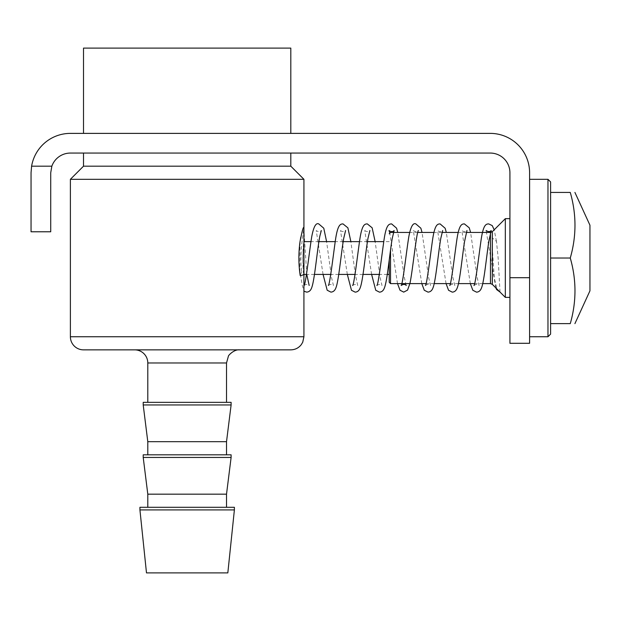 <?xml version="1.0" encoding="UTF-8"?>
<svg xmlns="http://www.w3.org/2000/svg" width="621" height="621" viewBox="0 0 621 621"><rect width="100%" height="100%" fill="white"/><g stroke="black" fill="none" stroke-linecap="round" stroke-linejoin="round"><path stroke-width="0.47" stroke-dasharray="3.1 2.33" d="M500.014 292.064L498.151 258.018L496.466 241.414L492.321 237.89L492.321 248.221L494.269 277.975L496.909 288.967M303.917 285.311L303.925 227.845C303.762 230.601 299.043 254.175 301.674 271.742A3.936 2.026 180 0 1 303.925 273.566M300.005 241.779L299.881 271.641L302.287 285.388L303.925 291.07M303.925 228.062L302.986 228.831L300.797 237.121M301.674 271.742L300.207 275.592M505.331 218.662L505.331 297.381M303.855 273.946C302.202 270.438 303.056 240.583 303.925 241.623L302.769 258.018L303.925 274.42M389.22 274.42L389.22 260.075M509.919 343.297L509.919 172.747A19.678 19.678 0 0 0 490.241 153.061L70.406 153.061A19.678 19.678 0 0 0 51.853 166.18L50.728 172.747L50.728 231.78M509.919 258.018L509.919 297.381L509.919 258.018M51.853 166.18L31.601 166.18A39.356 39.356 0 0 1 70.406 133.383L490.241 133.383A39.356 39.356 0 0 1 529.597 172.747L529.597 343.297M529.597 273.178L529.597 179.306L529.597 273.178M187.162 133.383L83.517 133.383L187.162 133.383M187.162 153.061L83.517 153.061L187.162 153.061M31.05 231.78L31.05 172.747M83.517 166.18L290.807 166.18M83.517 48.104L290.807 48.104M70.39 179.306L303.925 179.306M83.517 349.856L290.807 349.856M134.679 349.856L239.636 349.856M187.162 402.338L147.798 402.338L187.162 402.338M143.21 402.338L231.113 402.338M143.21 404.962L231.113 404.962M147.798 441.694L226.518 441.694M187.162 454.82L147.798 454.82L187.162 454.82M143.21 454.82L231.113 454.82M143.21 457.444L231.113 457.444M147.798 494.176L226.518 494.176M187.162 507.295L147.798 507.295L187.162 507.295M139.927 507.295L234.389 507.295M139.927 509.919L234.389 509.919M146.486 572.896L227.829 572.896M570.272 258.018L550.594 258.018L550.594 192.425L570.272 192.425C576.536 214.292 576.536 236.159 570.272 258.018C576.536 279.885 576.536 301.752 570.272 323.619L550.594 323.619L550.594 258.018L550.594 323.619M589.95 290.822L589.95 225.221M550.594 181.93L550.594 334.114M492.321 248.221L492.321 284.371M492.321 231.672L492.321 237.89M490.466 283.603L490.466 232.844M509.919 277.703L529.597 277.703M70.39 336.737L303.925 336.737M147.798 362.982L226.518 362.982M390.531 249.968L390.531 283.603M547.97 336.737L547.97 179.306M304.088 285.489C306.114 284.069 307.814 284.061 309.173 285.466M306.766 274.42L303.925 230.034M303.925 241.623L303.925 227.853M323.067 274.42L316.236 230.585C318.239 231.982 319.931 231.982 321.305 230.577M328.362 285.466C330.364 284.061 332.056 284.069 333.438 285.481L331.56 277.618L326.592 241.623M347.341 274.42L340.494 230.577M340.487 230.562C342.481 231.975 344.181 231.967 345.587 230.531M352.619 285.505C354.622 284.076 356.33 284.084 357.743 285.528M357.727 285.513L355.29 274.311L350.865 241.623M371.614 274.42L364.76 230.546M364.744 230.523C366.77 231.951 368.478 231.951 369.875 230.515M376.877 285.536C378.926 284.092 380.634 284.084 382.008 285.513L380.106 277.634L375.138 241.623M397.51 283.603L389.74 232.704M406.258 285.466L404.387 277.68L397.774 232.44M421.791 283.603L413.33 230.585M413.314 230.562C415.333 231.975 417.025 231.982 418.391 230.577M425.447 285.466C427.45 284.061 429.142 284.061 430.524 285.474L428.653 277.634L422.047 232.44M446.064 283.603L437.58 230.577C439.575 231.982 441.275 231.967 442.672 230.538M449.705 285.489C451.7 284.069 453.408 284.084 454.82 285.528M454.813 285.52L452.911 277.579L446.328 232.44M470.33 283.603L461.838 230.546C463.848 231.959 465.556 231.951 466.961 230.507M473.963 285.528C476.004 284.092 477.72 284.092 479.102 285.52L477.184 277.61L470.594 232.44M495.814 287.872L486.103 230.515M496.466 241.414L494.192 229.793M389.22 241.623L383.747 241.623M367.446 241.623L359.474 241.623M343.172 241.623L335.208 241.623M318.907 241.623L310.942 241.623M387.279 274.42L379.307 274.42M363.006 274.42L355.033 274.42M338.732 274.42L330.76 274.42M314.459 274.42L306.495 274.42M466.309 232.44L458.197 232.44M442.028 232.44L433.932 232.44M417.754 232.44L409.65 232.44M482.727 283.603L474.623 283.603M458.461 283.603L450.357 283.603M434.188 283.603L426.084 283.603"/><path stroke-width="0.93" d="M303.925 227.853L303.925 273.566A3.936 2.026 180 0 1 300.207 275.6L299.99 274.14C298.522 263.405 298.522 252.654 299.99 241.903C302.155 230.632 303.467 225.943 303.925 227.845L303.925 179.306L70.39 179.306L70.39 336.737A13.119 13.119 0 0 0 83.517 349.856L290.807 349.856C295.122 349.755 298.623 348.008 301.294 344.616L302.722 342.233L303.925 336.737L70.39 336.737M303.925 336.737L303.917 285.311M492.321 231.672L492.321 284.371L505.331 297.381L505.331 218.662L492.321 231.672L490.466 232.44L466.309 232.44M300.797 237.121L300.005 241.779M306.495 274.42L303.925 274.42L303.855 273.946M51.853 166.18A19.678 19.678 0 0 1 70.406 153.061L490.241 153.061A19.678 19.678 0 0 1 509.919 172.747L509.919 343.297L529.597 343.297L529.597 172.747A39.356 39.356 0 0 0 490.241 133.383L70.406 133.383A39.356 39.356 0 0 0 31.601 166.18L31.05 172.747L31.05 231.78L50.728 231.78L50.728 172.747L51.853 166.18L31.601 166.18L31.05 172.747M50.728 231.78L31.05 231.78M529.597 343.297L509.919 343.297M290.807 153.061L290.807 166.18L83.517 166.18L70.39 179.306M290.807 133.383L290.807 48.104L83.517 48.104L83.517 133.383M147.798 362.982L226.518 362.982L228.396 356.213C228.148 355.546 234.164 349.165 239.636 349.856L134.679 349.856A13.119 13.119 0 0 1 147.798 362.982L147.798 402.338M187.162 402.338L143.21 402.338L143.21 404.962L231.113 404.962L231.113 402.338L187.162 402.338M231.113 404.962L226.518 441.694L147.798 441.694L143.21 404.962M187.162 454.82L143.21 454.82L143.21 457.444L231.113 457.444L231.113 454.82L187.162 454.82M231.113 457.444L226.518 494.176L147.798 494.176L143.21 457.444M187.162 507.295L139.927 507.295L139.927 509.919L234.389 509.919L234.389 507.295L187.162 507.295M234.389 509.919L227.829 572.896L146.486 572.896L139.927 509.919M389.22 260.075L389.22 282.291L389.22 274.42L387.279 274.42M550.594 323.619L570.272 323.619C576.536 323.619 576.536 323.619 570.272 323.619C576.536 323.619 576.536 323.619 570.272 323.619C576.536 301.752 576.536 279.885 570.272 258.018C576.536 236.159 576.536 214.292 570.272 192.425C576.536 192.425 576.536 192.425 570.272 192.425C576.536 192.425 576.536 192.425 570.272 192.425L550.594 192.425L550.594 258.018L570.272 258.018M574.922 192.425L589.95 225.221L589.95 290.822L574.922 323.619M550.594 272.673L550.594 181.93L547.97 179.306L547.97 336.737L550.594 334.114L550.594 272.673M490.466 232.844L490.466 283.603L482.727 283.603M529.597 277.703L509.919 277.703M426.084 283.603L390.531 283.603L390.531 249.968M303.902 291.187L306.642 292.118C309.118 291.986 310.842 290.411 311.804 287.391C314.653 279.691 317.207 249.681 319.862 236.034L321.305 230.577M326.592 241.623L323.782 228.218L318.767 223.933C315.957 222.512 313.613 226.766 311.734 236.694C309.274 251.808 305.718 284.441 304.088 285.489L304.104 285.466M309.173 285.466L306.766 274.42M303.925 230.034L303.925 228.062M345.587 230.538L343.692 238.448C341.108 253.422 338.724 280.847 335.922 287.795C334.944 290.543 333.267 291.986 330.892 292.111L327.174 290.224L323.067 274.42M350.865 241.623L347.892 227.853L343.025 223.917C340.401 223.933 337.708 224.546 335.464 239.939C333.174 255.891 329.798 284.728 328.362 285.466L328.369 285.458M369.875 230.523L367.958 238.456C365.381 253.5 362.982 280.94 360.18 287.818C359.21 290.566 357.533 292.01 355.165 292.142L351.47 290.271L347.341 274.42M375.138 241.623L372.15 227.806L367.306 223.894C364.698 223.956 362.004 224.453 359.745 239.877C357.448 255.875 354.063 284.783 352.619 285.505L352.627 285.481M389.74 232.704L389.018 230.515C391.067 231.959 392.775 231.975 394.141 230.554L392.247 238.371C389.654 253.399 387.248 281.065 384.438 287.857C383.467 290.597 381.806 292.025 379.454 292.149L375.752 290.263L371.614 274.42M397.774 232.44L396.571 228.163L391.603 223.902C388.963 224.01 386.27 224.445 384.026 239.853C381.721 255.829 378.352 284.775 376.877 285.536L376.893 285.513M418.375 230.601L418.391 230.577C416.551 231.711 412.709 270.205 409.976 283.308L407.562 290.085L403.735 292.118L400.009 290.224L397.51 283.603M422.047 232.44L420.859 228.202L415.86 223.933C413.043 222.512 410.698 226.766 408.82 236.686C406.359 251.8 402.812 284.418 401.174 285.505C403.2 284.076 404.9 284.061 406.266 285.474L406.258 285.466M442.672 230.538L440.786 238.433C438.201 253.399 435.81 280.847 433.008 287.802C432.03 290.55 430.353 291.986 427.985 292.111L424.259 290.224L421.791 283.603M446.328 232.44L445.148 228.256L440.11 223.917C437.487 223.94 434.785 224.554 432.55 239.939C430.268 255.875 426.891 284.705 425.447 285.466L425.455 285.458M466.961 230.507L464.524 241.685C462.047 257.699 459.835 282.105 457.11 288.198C456.117 290.706 454.494 292.017 452.243 292.134L448.548 290.263L446.064 283.603M470.594 232.44L469.235 227.814L464.384 223.894C461.783 223.94 459.09 224.46 456.831 239.908C454.533 255.914 451.149 284.837 449.705 285.489L449.713 285.474M486.103 230.515L486.103 230.507C488.191 231.936 489.899 231.951 491.227 230.546L488.921 240.847C486.422 256.698 484.147 281.996 481.399 288.175C480.413 290.713 478.791 292.041 476.54 292.157L472.837 290.271L470.33 283.603M494.192 229.793L492.228 225.594L488.68 223.902C486.057 224.002 483.363 224.437 481.112 239.853C478.807 255.844 475.43 284.806 473.963 285.528L473.978 285.505M499.983 292.033L496.645 289.58L495.814 287.872M492.321 284.371L490.466 283.603M383.747 241.623L367.446 241.623M359.474 241.623L343.172 241.623M335.208 241.623L318.907 241.623M310.942 241.623L303.925 241.623M379.307 274.42L363.006 274.42M355.033 274.42L338.732 274.42M330.76 274.42L314.459 274.42M83.517 153.061L83.517 166.18M303.925 274.42L303.925 285.311M290.807 166.18L303.925 179.306M226.518 362.982L226.518 402.338M147.798 441.694L147.798 454.82M226.518 441.694L226.518 454.82M147.798 494.176L147.798 507.295M226.518 494.176L226.518 507.295M509.919 218.662L505.331 218.662M509.919 297.381L505.331 297.381M390.531 283.603L389.22 282.291M409.65 232.44L390.531 232.44L389.22 233.752M458.197 232.44L442.028 232.44M433.932 232.44L417.754 232.44M474.623 283.603L458.461 283.603M450.357 283.603L434.188 283.603M529.597 336.737L547.97 336.737M529.597 179.306L547.97 179.306"/></g></svg>
